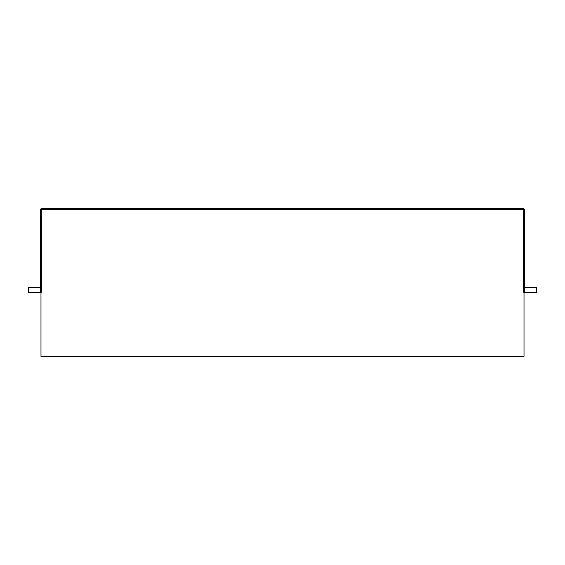 <?xml version="1.0" encoding="UTF-8"?>
<svg xmlns="http://www.w3.org/2000/svg" width="565" height="565" viewBox="0 0 565 565"><rect width="100%" height="100%" fill="white"/><g stroke="black" fill="none" stroke-linecap="round" stroke-linejoin="round"><path stroke-width="0.85" d="M524.398 287.592L536.369 287.592L536.369 292.303L526.721 292.303A1.695 1.695 0 0 1 526.418 292.684L536.369 292.571A1.271 1.271 0 0 1 535.839 292.684L524.016 292.684L524.016 356.346L40.984 356.346L40.984 292.684L29.161 292.684A1.271 1.271 0 0 1 28.631 292.571L38.582 292.684A1.695 1.695 0 0 1 38.279 292.303L28.631 292.303L28.631 287.592L40.602 287.592M38.279 292.303L39.748 292.303A0.848 0.848 0 0 0 40.602 291.455A0.848 0.848 0 0 1 39.748 292.303M526.721 292.303L525.252 292.303A0.848 0.848 0 0 1 524.398 291.455A0.848 0.848 0 0 0 525.252 292.303A0.848 0.848 0 0 1 524.398 291.455L524.398 209.502A0.848 0.848 0 0 0 523.55 208.655L41.45 208.655A0.848 0.848 0 0 0 40.602 209.502L40.602 291.455L41.45 291.455A1.695 1.695 0 0 1 40.92 292.684M28.631 292.684L28.25 292.684L28.25 287.592L28.631 287.592M536.369 287.592L536.75 287.592L536.75 292.684L536.369 292.684M40.602 209.502L41.45 209.502L41.45 291.455M523.55 208.655L523.55 209.502L41.45 209.502L41.45 208.655M524.08 292.684A1.695 1.695 0 0 1 523.55 291.455L524.398 291.455M524.398 209.502L523.55 209.502L523.55 291.455"/></g></svg>
